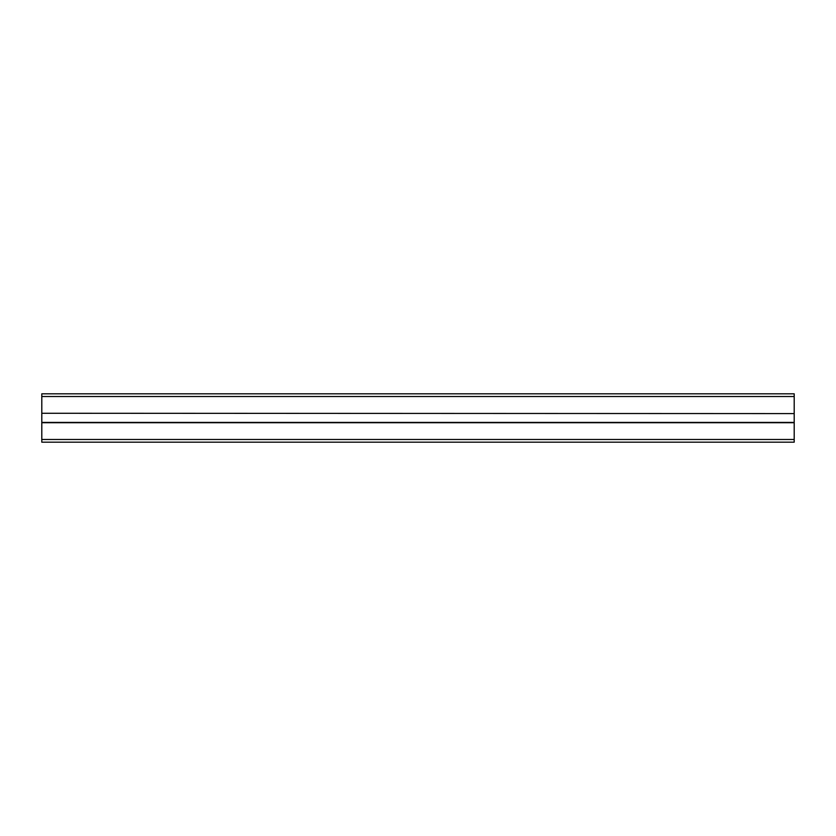 <?xml version="1.0" encoding="UTF-8"?>
<svg xmlns="http://www.w3.org/2000/svg" width="836" height="836" viewBox="0 0 836 836"><rect width="100%" height="100%" fill="white"/><g stroke="black" fill="none" stroke-linecap="round" stroke-linejoin="round"><path stroke-width="1.25" d="M41.8 442.181L794.2 442.181L794.2 422.41L41.8 422.41L41.8 442.181M41.8 413.59L41.8 422.41L794.2 422.41L794.2 413.59L41.8 413.266L794.2 413.59M41.8 396.504L794.2 396.504L794.2 393.819L41.8 393.819L794.2 393.819L41.8 393.819L41.8 413.266M794.2 396.504L794.2 413.266M41.8 439.496L794.2 439.496M41.8 422.734L794.2 422.734"/></g></svg>
